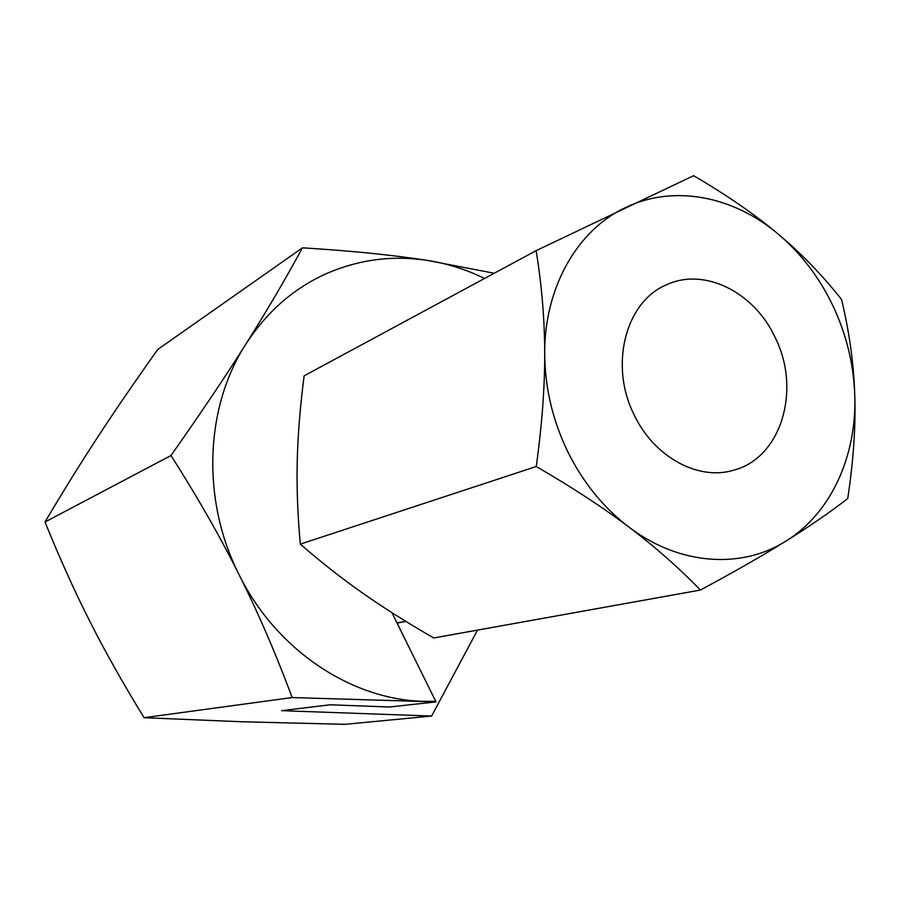 <?xml version="1.0" encoding="UTF-8"?>
<svg xmlns="http://www.w3.org/2000/svg" width="900" height="900" viewBox="0 0 900 900"><rect width="100%" height="100%" fill="white"/><g stroke="black" fill="none" stroke-linecap="round" stroke-linejoin="round"><path stroke-width="1.35" d="M477.517 630.101L431.618 716.051L344.846 724.331L241.155 721.744L144.067 717.694C123.109 683.55 105.086 651.544 90 621.664C74.846 591.84 59.85 558.619 45 522C63.023 491.512 80.651 463.118 97.897 436.815C115.133 410.456 135.079 381.341 157.736 349.481L302.468 247.826C285.176 279.664 266.243 311.861 245.678 344.419C225.214 376.853 200.317 413.887 170.977 455.524C197.438 497.025 220.162 536.771 239.13 574.762C258.165 612.754 275.827 653.681 292.129 697.556L435.994 701.887L391.928 612.675M494.235 273.262L427.286 260.392C392.13 255.083 358.245 259.616 325.62 273.983C293.062 288.821 266.411 312.3 245.678 344.419C204.851 407.52 201.308 500.58 239.13 574.762C275.918 649.553 350.55 699.278 422.696 701.336L435.881 701.381M431.618 716.051L281.554 710.674L330.266 704.779L389.396 707.018L435.994 701.887M586.35 610.549L534.533 619.864M144.067 717.694L292.129 697.556M45 522L170.977 455.524M484.582 278.46C466.2 269.494 447.109 263.475 427.286 260.392C392.108 254.947 350.494 250.763 302.468 247.826M634.129 414.787C653.805 456.75 697.849 480.791 733.016 470.385C781.054 458.64 801.641 389.914 775.17 337.556C754.436 292.275 704.329 266.974 666.495 284.816C625.702 301.489 608.962 365.141 634.129 414.787M544.702 353.723C544.916 387.45 552.533 419.974 567.54 451.26C582.885 482.332 603.337 507.6 628.864 527.051C654.536 546.401 678.386 567.405 700.447 590.04C734.67 571.613 763.2 555.278 786.004 541.046C808.965 526.748 829.541 512.584 847.732 498.566C853.47 460.575 855.821 426.037 854.764 394.965C853.785 363.836 849.386 332.021 841.556 299.509C822.544 275.377 801.472 253.62 778.365 234.225C755.381 214.841 727.133 195.322 693.63 175.669L536.141 250.65C541.811 285.559 544.669 319.916 544.702 353.723C544.793 387.439 541.98 425.036 536.254 466.515C572.445 487.541 603.315 507.713 628.864 527.051C679.028 565.324 741.465 569.419 786.004 541.046C831.06 513.27 857.002 455.726 854.764 394.965C853.639 364.072 846.371 334.384 832.984 305.899C819.405 277.504 801.191 253.609 778.365 234.225C733.5 196.099 673.819 184.309 625.804 207.439C577.609 229.714 544.23 287.381 544.702 353.723M700.447 590.04L433.721 637.976C406.665 622.361 382.916 607.365 362.498 592.988C342.045 578.666 321.322 562.387 300.319 544.129C297.63 514.755 296.606 487.204 297.236 461.464C297.799 435.713 300.094 407.171 304.11 375.84L536.141 250.65M300.319 544.129L536.254 466.515M396.956 622.811L405.844 621.383M405.743 621.405L397.125 623.16"/></g></svg>
